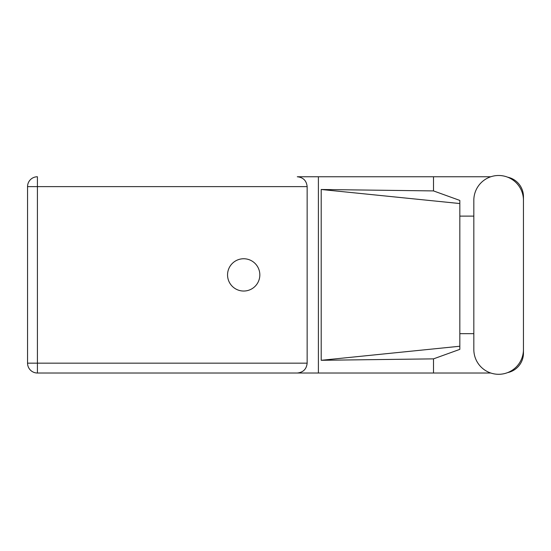<?xml version="1.0" encoding="UTF-8"?>
<svg xmlns="http://www.w3.org/2000/svg" width="551" height="551" viewBox="0 0 551 551"><rect width="100%" height="100%" fill="white"/><g stroke="black" fill="none" stroke-linecap="round" stroke-linejoin="round"><path stroke-width="0.83" d="M490.796 176.761L297.292 176.761C303.236 177.388 306.521 180.68 307.148 186.624L307.148 363.164C306.521 369.108 303.236 372.393 297.292 373.02L37.413 373.02L318.395 373.02L318.395 176.761L297.292 176.761M473.826 349.486A24.809 24.809 0 0 0 498.641 374.294A24.809 24.809 0 0 0 523.45 349.486L523.45 200.302A24.809 24.809 0 0 0 498.641 175.494A24.809 24.809 0 0 0 473.826 200.302L473.826 349.486M243.694 258.75A16.144 16.144 0 0 0 227.549 274.894A16.144 16.144 0 0 0 243.694 291.038A16.144 16.144 0 0 0 259.831 274.894A16.144 16.144 0 0 0 243.694 258.75M490.796 373.02L318.395 373.02M507.657 372.6A19.877 19.877 0 0 0 523.45 353.143L523.45 333.672M473.826 333.672L459.83 333.672M433.499 373.02L433.499 358.866L459.83 349.362L459.83 200.426L433.499 190.915L321.205 189.489L459.83 203.546M507.657 177.188A19.877 19.877 0 0 1 523.45 196.645L523.45 216.116M433.499 176.761L433.499 190.915M459.83 216.116L473.826 216.116M433.499 358.866L321.205 360.299L321.205 189.489M37.413 373.02L37.413 363.164L27.55 363.164A9.863 9.863 0 0 0 37.413 373.02A9.863 9.863 0 0 1 27.55 363.164L27.55 186.624A9.863 9.863 0 0 1 37.413 176.761L37.413 363.164L307.148 363.164M459.83 338.514L459.83 211.274M321.205 360.299L459.83 346.242M307.148 186.624L27.55 186.624"/></g></svg>
